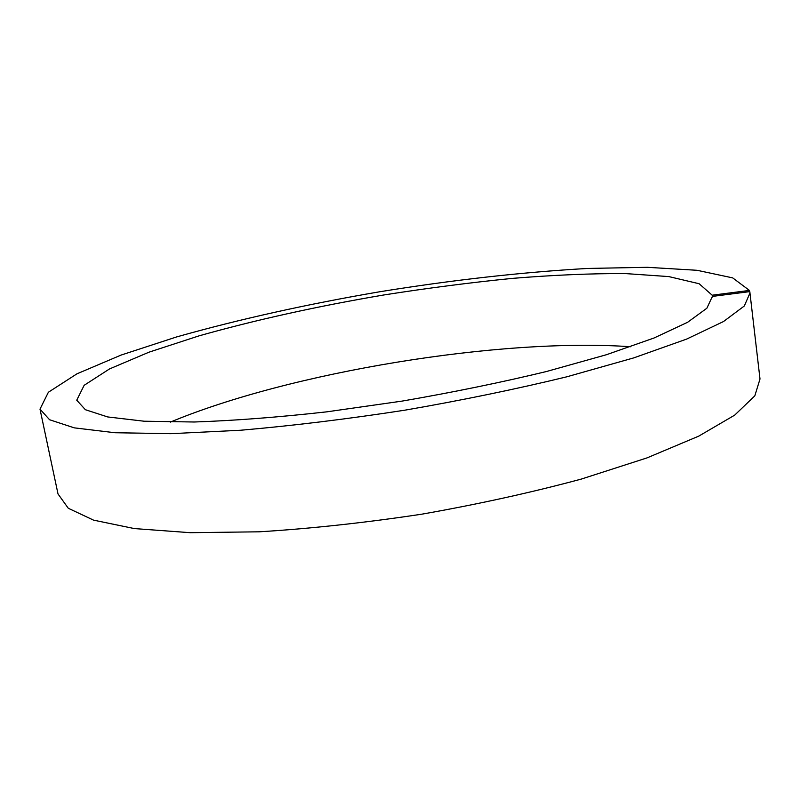 <?xml version="1.0" encoding="UTF-8"?>
<svg xmlns="http://www.w3.org/2000/svg" width="800" height="800" viewBox="0 0 800 800"><rect width="100%" height="100%" fill="white"/><g stroke="black" fill="none" stroke-linecap="round" stroke-linejoin="round"><path stroke-width="1.2" d="M712.41 297.05L712.19 295.2L749.43 290.43L749.57 291.65M170.34 422.12C290.7 372 500.56 337.63 630.63 346.74M712.19 295.2L699.12 283.73L668.82 276.59L625.28 273.57C591.05 273.43 553.44 275.04 512.43 278.38C470.34 282.58 427.4 288.13 383.6 295.01C317.11 306.31 255.6 319.92 199.06 335.85L149.02 352.17L109.53 368.93L84.15 385.3L76.74 400.2L85.38 409.71L107.68 416.94L144.15 421.22L194.27 422C233.95 420.66 278.19 417.27 326.96 411.82L402.15 401.09C452.99 392.31 501.07 382.46 546.4 371.53L606.44 354.72L654.06 337.99L687.65 322.26L706.87 308.24L712.38 296.41L749.8 291.62L760 378.99L754.82 395.84L734.7 415.13L698.71 436.15L647.01 457.9L581.23 479.1C531.31 492.54 478.14 504.24 421.74 514.19C365.1 522.75 310.98 528.62 259.38 531.8L190.27 532.69L134.34 528.57L93.52 520.13L68.29 508.27L58.01 493.95L40 409.14L48.37 392.25L76.95 373.82L121.07 355.08L176.56 336.95C238.95 319.33 306.6 304.28 379.5 291.8C452.53 279.99 521.9 272.2 587.63 268.44L647.33 267.31L697.06 270.29L732.68 277.88L749.43 290.43M750.02 292.87L744.33 305.97L723.49 321.55L686.59 339.11L633.78 357.88L566.76 376.82C515.96 389.16 461.94 400.29 404.71 410.21C347.3 419.06 292.56 425.74 240.47 430.25L170.91 433.68L114.88 432.73L74.29 427.86L49.58 419.74L40 409.14"/></g></svg>
